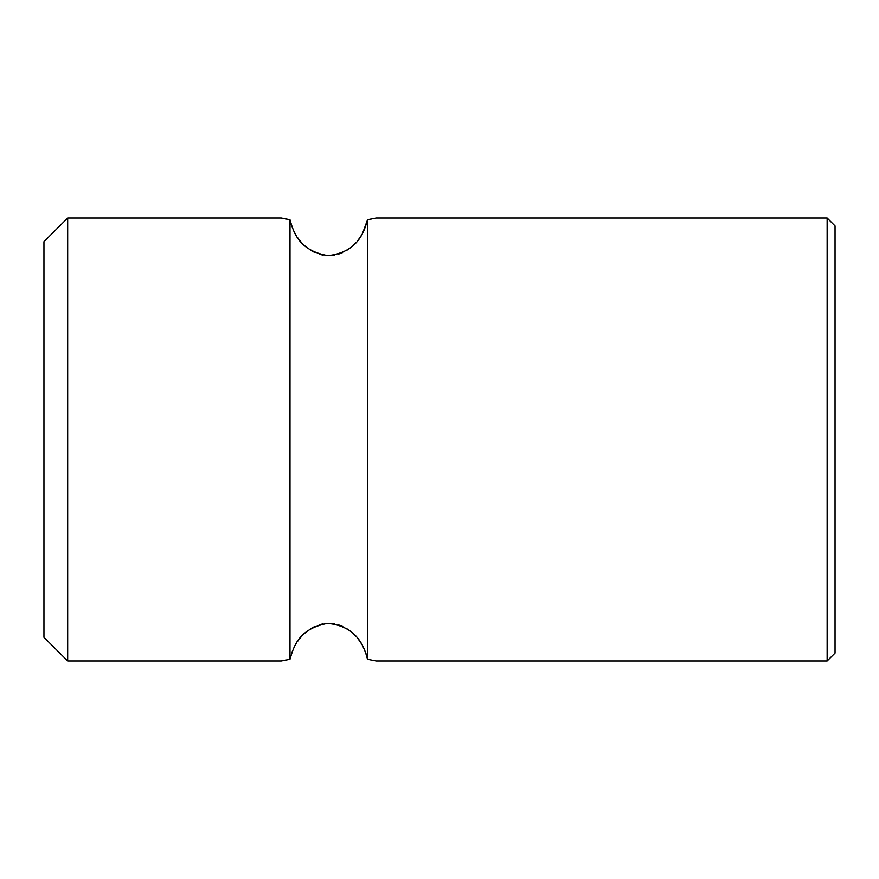 <?xml version="1.0" encoding="UTF-8"?>
<svg xmlns="http://www.w3.org/2000/svg" width="879" height="879" viewBox="0 0 879 879"><rect width="100%" height="100%" fill="white"/><g stroke="black" fill="none" stroke-linecap="round" stroke-linejoin="round"><path stroke-width="1.32" d="M827.139 217.992L376.212 217.992L367.499 219.695L367.499 659.305L376.212 661.008L827.139 661.008L835.05 653.097L835.05 225.903L827.139 217.992L827.139 661.008M370.905 659.931L367.499 659.305C364.027 645.615 356.424 626.211 327.581 623.354C298.574 628.903 293.861 646.186 289.993 659.305L290.147 658.558M371.443 218.97L367.499 219.695C363.807 233.583 356.83 252.262 328.043 255.657C298.915 250.614 293.652 232.605 289.993 219.695L281.28 217.992L67.683 217.992L67.683 661.008L281.28 661.008L289.993 659.305L290.004 219.75M367.191 657.844L365.873 653.251M364.862 650.537L362.555 645.713M361.236 643.439L359.885 641.384M359.313 640.56L358.094 638.945M356.369 636.868L353.874 634.253M350.402 631.221L346.897 628.76M342.81 626.529L338.503 624.859M334.558 623.87L328.856 623.332M323.109 623.837L319.154 624.804M314.847 626.452L310.781 628.65M307.243 631.1L303.727 634.144M301.211 636.77L299.464 638.857M298.223 640.505L297.629 641.351M296.289 643.395L294.981 645.636M292.63 650.559L291.641 653.185M281.28 217.992L281.84 218.113M283.477 218.453L286.576 219.069M291.235 224.574L292.553 228.276M293.949 231.386L296.3 235.627M297.607 237.627L298.3 238.605M299.453 240.121L301.288 242.318M303.815 244.944L307.079 247.768M310.836 250.383L314.99 252.614M319.253 254.229L323.197 255.174M328.856 255.668L334.47 255.141M338.415 254.174L342.678 252.526M346.831 250.284L350.567 247.647M353.797 244.823L356.292 242.219M358.116 240.033L359.236 238.539M359.907 237.594L361.225 235.572M362.631 233.155L367.433 220.036M67.683 217.992L43.95 241.725L43.95 637.275L67.683 661.008"/></g></svg>
